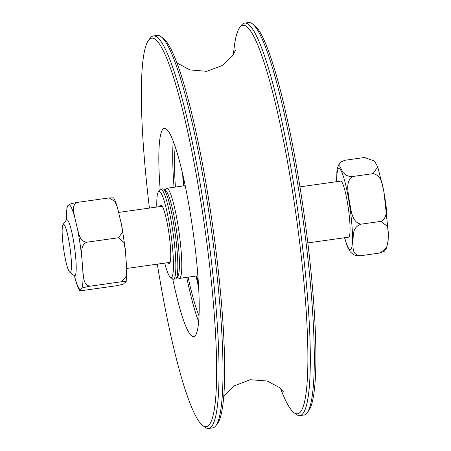 <?xml version="1.0" encoding="UTF-8"?>
<svg xmlns="http://www.w3.org/2000/svg" width="451" height="451" viewBox="0 0 451 451"><rect width="100%" height="100%" fill="white"/><g stroke="black" fill="none" stroke-linecap="round" stroke-linejoin="round"><path stroke-width="0.68" d="M294.001 412.665L296.279 414.362A198.175 26.451 -98 0 0 299.96 415.58A198.175 26.451 -98 0 0 295.952 198.406A198.175 26.451 -98 0 0 244.628 23.108A198.175 26.451 -98 0 0 241.426 25.295L239.706 27.562A196.157 26.181 82 0 1 293.68 198.908A196.157 26.181 82 0 1 294.001 412.665A196.157 26.181 82 0 1 280.623 388.661M233.488 54.329A196.157 26.181 82 0 1 239.706 27.562M244.628 23.108L248.597 22.55A198.175 26.451 82 0 1 252.374 23.841A198.175 26.451 82 0 1 299.921 197.848A198.175 26.451 82 0 1 307.204 412.733A198.175 26.451 82 0 1 303.929 415.021L299.96 415.58M307.204 412.733L308.873 410.478A196.151 26.181 -98 0 0 301.663 197.786A196.151 26.181 -98 0 0 254.601 25.549L252.374 23.841M202.662 425.451L204.889 427.159A198.175 26.451 -98 0 0 208.672 428.45A198.175 26.451 -98 0 0 204.664 211.277A198.175 26.451 -98 0 0 153.34 35.979A198.175 26.451 -98 0 0 150.065 38.267L148.396 40.522A196.151 26.181 82 0 1 202.437 211.773A196.151 26.181 82 0 1 202.662 425.451A196.151 26.181 82 0 1 157.32 264.145M149.416 208.08A196.151 26.181 82 0 1 148.396 40.522M153.34 35.979L157.309 35.42A198.175 26.451 82 0 1 160.99 36.638A198.175 26.451 82 0 1 208.633 210.718A198.175 26.451 82 0 1 215.843 425.705A198.175 26.451 82 0 1 212.641 427.892L208.672 428.45M160.161 189.465A105.156 14.037 82 0 1 163.177 128.947A105.156 14.037 82 0 1 164.339 128.372A105.156 14.037 82 0 1 192.261 225.957A105.156 14.037 82 0 1 194.866 336.046A105.156 14.037 82 0 1 193.699 336.621A105.156 14.037 82 0 1 172.789 279.062M215.843 425.705L217.562 423.438A196.157 26.181 -98 0 0 210.425 210.645A196.157 26.181 -98 0 0 163.268 38.335L160.99 36.638M182.864 174.932A95.043 12.684 -98 0 0 183.472 185.919M196.174 276.023A95.043 12.684 -98 0 0 198.626 286.751M182.7 174.216A95.854 12.791 -98 0 0 183.348 185.936M196.05 276.04A95.854 12.791 -98 0 0 198.665 287.484M175.23 146.851A95.854 12.791 -98 0 0 175.411 187.052M188.112 277.162A95.854 12.791 -98 0 0 199.054 315.847M173.252 141.326A105.156 14.037 -98 0 0 174.03 187.25M186.737 277.354A105.156 14.037 -98 0 0 198.682 321.704M164.959 190.164L165.962 188.806A45.5 6.072 82 0 1 166.718 188.281A45.5 6.072 82 0 1 177.17 220.516A45.5 6.072 82 0 1 179.419 278.385A45.5 6.072 82 0 1 178.551 278.092L177.209 277.061M170.371 277.224L172.598 278.932A45.5 6.072 -98 0 0 173.466 279.225L175.45 278.949A45.5 6.072 -98 0 0 176.2 278.425L177.869 276.164A43.476 5.801 -98 0 0 175.005 221.362A43.476 5.801 -98 0 0 165.844 190.846L163.617 189.138A45.5 6.072 -98 0 0 162.749 188.839L160.765 189.121A45.5 6.072 -98 0 0 160.009 189.645L158.34 191.9A43.476 5.801 82 0 1 170.878 233.641A43.476 5.801 82 0 1 170.371 277.224A43.476 5.801 82 0 1 164.722 263.102M176.2 278.425A45.5 6.072 -98 0 0 173.201 221.075A45.5 6.072 -98 0 0 163.617 189.138M173.466 279.225A45.5 6.072 -98 0 0 173.128 233.325A45.5 6.072 -98 0 0 160.765 189.121M156.818 207.032A43.476 5.801 82 0 1 157.749 193.175A43.476 5.801 82 0 1 158.34 191.9M160.167 206.564A29.321 3.912 82 0 1 161.035 205.419A29.321 3.912 82 0 1 168.42 230.01A29.321 3.912 82 0 1 170.106 262.29A29.321 3.912 82 0 1 169.221 263.485A29.321 3.912 82 0 1 168.071 262.629M66.974 206.507L69.262 204.737C68.98 204.252 71.698 203.469 77.42 202.386C71.021 205.256 74.116 212.883 74.866 217.822L77.352 228.471C78.88 233.302 79.427 241.291 86.71 242.226C80.058 245.288 81.924 253.733 81.958 259.173L82.837 270.933C83.604 276.266 83.023 285.06 89.991 286.199C84.269 287.281 81.552 288.065 81.834 288.55L79.568 290.399L83.976 290.326L115.732 285.849C121.454 284.767 124.172 283.983 123.884 283.499L126.173 281.751L121.742 281.723L126.145 276.305L126.748 269.388L125.288 249.296L123.732 242.204L118.461 237.75L122.255 232.507L121.764 225.804L117.311 207.015L114.757 201.276L109.17 197.91L113.579 197.837C113.59 197.882 114.92 199.528 117.311 207.015M66.432 219.953L66.387 218.149M75.915 281.475L74.426 275.747M121.742 281.723L89.991 286.199M109.17 197.91L77.42 202.386M118.461 237.75L86.71 242.226M388.063 241.415L386.49 248.095L384.432 251.151L380.238 252.966L386.631 247.452L388.136 240.625L388.379 234.61L387.595 226.475L380.886 221.373C389.619 216.88 385.442 204.399 384.771 196.405C382.854 188.586 382.843 175.518 373.062 173.635L377.718 166.814L374.499 161.097L364.594 157.489L344.75 160.291L340.561 162.112L339.857 163.11L339.828 166.34L343.064 172.507L346.238 175.281L348.939 176.268L353.218 176.431C344.485 180.924 348.662 193.406 349.333 201.4C351.25 209.219 351.261 222.287 361.042 224.17C351.741 227.586 353.652 235.749 352.919 241.065C353.437 246.212 351.182 254.962 360.394 255.762L356.115 255.604L353.415 254.618L350.241 251.838L347.197 246.235M336.615 180.05L336.92 171.932M380.238 252.966L360.394 255.762M380.886 221.373L361.042 224.17M373.062 173.635L353.218 176.431M69.73 272.184L74.189 275.606A28.312 3.777 -98 0 0 74.725 275.786A28.312 3.777 -98 0 0 74.516 247.227A28.312 3.777 -98 0 0 66.821 219.722A28.312 3.777 -98 0 0 66.353 220.049L63.016 224.564A24.264 3.242 82 0 1 70.012 247.864A24.264 3.242 82 0 1 69.73 272.184A24.264 3.242 82 0 1 62.621 240.377A24.264 3.242 82 0 1 63.016 224.564M299.949 186.855L340.68 181.11A28.312 3.777 82 0 1 348.375 208.616A28.312 3.777 82 0 1 348.589 237.181L307.853 242.92M74.866 217.822A42.969 5.733 -98 0 0 69.262 204.737M67.656 205.842A42.969 5.733 -98 0 0 66.522 219.868M81.958 259.173A42.969 5.733 -98 0 0 77.352 228.471M81.834 288.55A42.969 5.733 -98 0 0 82.837 270.933M74.618 276.57A42.969 5.733 -98 0 0 80.227 289.655M184.081 185.829A91.001 12.149 82 0 1 183.687 178.602M198.406 282.997A91.001 12.149 82 0 1 196.788 275.939M344.677 237.733A40.945 5.463 -98 0 0 352.507 237.491A40.945 5.463 -98 0 0 344.361 179.729A40.945 5.463 -98 0 0 336.773 181.663M235.439 50.27L232.502 55.868L222.755 65.339L206.784 71.331L189.798 69.888L177.891 63.444L176.64 62.339M223.775 396.671L224.891 394.952L234.249 385.836L250.158 379.714L267.167 381.016L279.169 387.386L283.623 392.02M179.419 278.385L197.904 275.781M166.718 188.281L185.198 185.677M66.979 206.485L66.404 218.848M75.836 281.221C78.226 288.708 79.556 290.354 79.568 290.399M125.203 248.569L121.843 226.216M126.759 270.093L126.173 281.728M198.423 283.313L196.737 275.944M184.036 185.84L183.619 178.292M344.541 237.75L347.27 246.438M340.556 162.106C338.103 165.139 336.869 168.646 336.852 172.632M336.615 178.647L336.638 181.68M377.791 167.017L383.919 191.427L388.373 233.206M162.185 206.276L118.698 212.41M170.089 262.347L126.72 268.458"/></g></svg>
